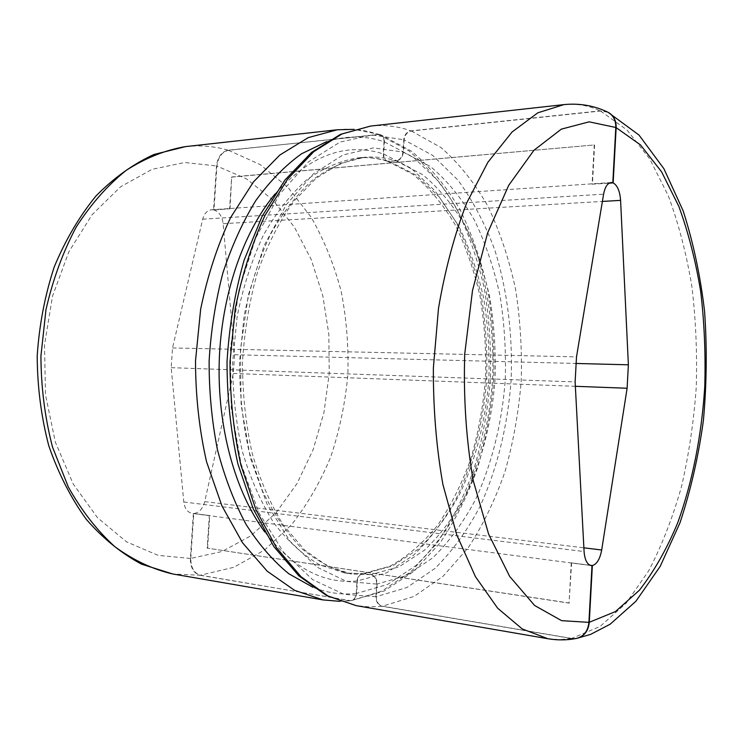 <?xml version="1.0" encoding="UTF-8"?>
<svg xmlns="http://www.w3.org/2000/svg" width="744" height="744" viewBox="0 0 744 744"><rect width="100%" height="100%" fill="white"/><g stroke="black" fill="none" stroke-linecap="round" stroke-linejoin="round"><path stroke-width="0.56" stroke-dasharray="3.72 2.79" d="M326.551 141.695C346.351 135.445 365.509 135.464 384.016 141.751C384.081 138.068 382.788 135.678 380.138 134.562L228.12 150.176C221.582 151.757 217.704 157.012 216.495 165.931L213.565 209.892L229.589 208.804L231.691 176.96L594.242 144.959L592.085 184.168L609.485 182.987M384.016 141.751L383.262 153.906C383.207 157.672 384.564 160.109 387.326 161.215L395.854 160.844C399.891 159.988 402.262 157.058 402.969 152.055L403.722 139.76C404.42 134.766 406.81 131.8 410.883 130.86L600.203 110.856L607.569 112.046M607.978 112.242L600.548 111.023L411.274 131C407.201 131.939 404.81 134.906 404.113 139.891L432.85 155.505L457.997 180.169C472.756 200.443 485.004 223.656 494.723 249.789C507.408 290.402 512.914 335.265 511.1 380.5C507.761 425.605 497.178 468.999 479.852 506.785C467.13 530.779 452.194 551.313 435.045 568.379L406.959 587.5L376.315 596.651C376.399 601.812 378.445 605.002 382.453 606.211L571.625 638.426L576.786 638.371M404.113 139.891L403.36 152.185C402.653 157.189 400.281 160.118 396.245 160.964L387.698 161.327C384.955 160.22 383.606 157.793 383.662 154.027L384.406 141.881C384.471 138.217 383.188 135.827 380.556 134.71L378.436 134.469L408.521 150.548C426.898 166.014 442.913 185.33 456.537 208.525C468.655 233.365 477.964 260.298 484.474 289.332C489.347 319.074 491.319 349.317 490.37 380.063C487.776 410.66 482.335 440.234 474.049 468.785C464.191 496.341 451.757 521.246 436.737 543.501L411.125 571.578L381.774 591.173L351.112 600.668C354.321 600.008 356.171 597.581 356.655 593.405L357.427 580.924C357.929 576.656 359.854 574.201 363.193 573.568L370.996 574.601C374.957 575.726 376.985 578.869 377.087 584.031L376.315 596.651M378.436 134.469L228.538 150.297C221.991 151.878 218.122 157.124 216.913 166.042L246.478 178.858L272.592 199.699L294.401 227.115L311.28 259.665L322.84 295.889L328.848 334.372L329.211 373.73L323.938 412.613L313.14 449.655L297.07 483.488L276.108 512.69L250.821 535.838L222.019 551.509L190.79 558.409C190.808 567.598 194.007 573.196 200.387 575.205L349.699 600.631M190.79 558.409L193.784 513.509C199.15 512.718 202.796 508.766 204.721 501.633L233.337 373.451L234.565 354.73L223.144 223.684C222.177 216.383 219.127 211.817 213.984 209.994L216.913 166.042M213.565 209.892L211.566 209.762C207.213 210.32 204.265 213.463 202.703 219.173L172.524 347.941L171.194 367.666L183.787 501.995C184.698 508.636 187.562 512.458 192.37 513.462L193.356 513.527L190.362 558.437C190.38 567.626 193.58 573.224 199.959 575.242L172.655 573.959M199.959 575.242L350.675 600.715C353.902 600.064 355.753 597.646 356.246 593.452L357.018 580.962C357.52 576.674 359.454 574.229 362.812 573.605L370.586 574.647C374.548 575.772 376.576 578.906 376.678 584.068L375.906 596.697C375.99 601.868 378.036 605.049 382.044 606.267L571.253 638.501L576.349 638.454M590.02 565.235L571.262 562.864L590.364 565.366M193.356 513.527L209.743 515.592L193.784 513.509M213.984 209.994L229.589 208.804M592.085 184.168L609.15 183.173M571.625 562.836L569.048 603.105L207.167 548.123L209.315 515.611M569.42 603.049L207.167 548.123M230.008 208.906L231.691 176.96M232.109 177.063L594.242 144.959M594.596 145.108L592.438 184.307M571.262 562.864L569.048 603.105M207.595 548.105L209.743 515.592M411.274 131L440.913 147.489C459.011 163.289 474.746 183.015 488.129 206.646C500.014 231.942 509.138 259.368 515.508 288.904C520.27 319.148 522.167 349.903 521.2 381.17C518.624 412.288 513.248 442.382 505.074 471.436C495.365 499.494 483.107 524.873 468.311 547.593L443.071 576.284L414.12 596.4L382.453 606.211M600.548 111.023L626.922 129.912L649.726 158.9L668.363 195.923C678.658 223.87 686.489 254.039 691.874 286.431C695.835 319.567 697.286 353.242 696.235 387.457C693.78 421.523 688.87 454.547 681.513 486.511C672.809 517.443 661.844 545.594 648.629 570.955L626.057 603.291L600.11 626.448L571.625 638.426M384.406 141.881L413.404 157.263L438.793 181.61C453.71 201.652 466.088 224.595 475.928 250.458C488.771 290.653 494.369 335.051 492.556 379.84C489.208 424.489 478.541 467.437 461.066 504.795C448.232 528.51 433.166 548.784 415.859 565.617L387.54 584.449L356.655 593.405M383.662 154.027L411.144 168.274L435.287 191.096L455.319 220.922C466.507 243.697 475.128 268.482 481.182 295.275C485.711 322.757 487.534 350.722 486.66 379.18C483.461 421.671 473.249 462.489 456.556 497.885C444.308 520.326 429.958 539.456 413.506 555.247L386.638 572.796L357.427 580.924M389.679 161.55L416.082 175.119L439.304 197.03L458.602 225.776C469.399 247.761 477.722 271.727 483.563 297.665C487.943 324.282 489.701 351.373 488.855 378.947C485.758 420.118 475.89 459.662 459.773 493.867C447.962 515.546 434.133 533.978 418.295 549.156L392.469 565.942L364.439 573.605M396.245 160.964L422.573 174.598C438.737 187.981 452.863 204.935 464.954 225.46C475.714 247.529 484 271.579 489.812 297.609C494.165 324.31 495.923 351.493 495.067 379.161C491.979 420.481 482.131 460.155 466.06 494.5C454.286 516.262 440.495 534.769 424.703 550.021L398.942 566.891L370.996 574.601M403.36 152.185L430.609 166.637C447.311 180.718 461.885 198.481 474.337 219.926C485.404 242.953 493.923 268.007 499.894 295.08C504.358 322.84 506.143 351.094 505.26 379.84C502.07 422.769 491.942 464.024 475.397 499.819C463.252 522.53 449.032 541.883 432.72 557.898L406.066 575.716L377.087 584.031M228.538 150.297L260.158 164.573L287.974 187.386L311.113 217.174C324.077 239.903 334.103 264.622 341.171 291.341C346.499 318.739 348.731 346.602 347.848 374.948C345.216 403.146 339.552 430.348 330.848 456.556C320.478 481.796 307.384 504.506 291.564 524.697L264.65 549.956L233.886 567.281L200.387 575.205M185.563 146.605C200.155 145.061 214.346 146.252 228.12 150.176M190.362 558.437L158.1 555.368L126.527 541.827L97.566 517.787L73.21 484.009L55.354 442.15L45.486 394.729L44.51 344.909L52.526 296.149L68.857 251.798L92.144 214.663L120.565 186.8L152.064 169.325L184.652 162.508L216.495 165.931M571.253 638.501L559.6 639.663L547.826 638.715M563.952 104.606C576.526 103.323 588.606 105.406 600.203 110.856M233.337 373.451L575.354 386.303M204.721 501.633L583.882 547.826M183.787 501.995L584.077 551.546M171.194 367.666L575.121 381.914M172.524 347.941L576.507 356.878M202.703 219.173L603.598 194.156M223.144 223.684L602.389 201.438M234.565 354.73L575.614 363.453M356.246 593.452C341.896 595.014 327.509 592.987 313.094 587.369M349.28 600.678L336.214 601.236L323.026 599.915M337.227 129.772C351.289 128.303 364.895 129.819 378.045 134.329M357.018 580.962C323.473 584.17 292.727 567.858 264.78 532.016M274.982 194.035C309.839 155.282 345.932 141.899 383.262 153.906M364.03 573.643L344.956 573.019L319.753 564.873C303.264 555.312 288.002 541.399 273.959 523.125C260.977 502.516 250.43 478.597 242.321 451.366C235.904 422.732 232.686 392.906 232.667 361.9L237.187 316.219C243.204 286.617 251.983 259.544 263.516 235.002C276.331 212.505 290.764 194.091 306.807 179.76C323.38 168.014 340.278 160.741 357.492 157.942C368.382 156.984 378.984 158.147 389.289 161.429M382.044 606.267L369.136 606.899L356.116 605.625M370.605 126.071C384.49 124.62 397.919 126.22 410.883 130.86M375.906 596.697L344.026 594.326L312.601 579.595L283.576 552.271L259.061 513.053L241.056 463.838L231.189 407.647L230.426 348.378L238.889 290.374L255.797 237.82L279.651 194.175L308.472 161.857L340.082 142.067L372.428 134.934L403.722 139.76M376.678 584.068L346.62 581.445L317.102 567.207L289.937 541.176L267.049 504.116L250.3 457.811L241.14 405.08L240.442 349.522L248.319 295.136L264.074 245.762L286.328 204.609L313.28 173.947L342.947 154.975L373.414 147.87L402.969 152.055M370.586 574.647L351.559 574.033C334.577 570.211 318.19 561.915 302.399 549.146C287.277 533.82 274.015 514.504 262.604 491.18L249.156 451.961C242.758 423.206 239.549 393.251 239.531 362.105L244.051 316.228C250.068 286.496 258.828 259.312 270.342 234.667C283.148 212.077 297.553 193.589 313.568 179.202C330.103 167.409 346.964 160.118 364.142 157.328C375.004 156.37 385.578 157.542 395.854 160.844M351.122 600.668L384.22 590.978L414.148 571.141L440.002 542.99C455.077 520.754 467.539 495.923 477.378 468.506C485.655 440.104 491.096 410.679 493.691 380.24C494.639 349.661 492.695 319.576 487.841 289.974C481.349 261.079 472.04 234.23 459.922 209.436C446.261 186.242 430.097 166.823 411.423 151.162L380.556 134.701M387.689 161.336L413.078 174.403C428.944 187.442 442.95 204.182 455.086 224.604C465.902 246.655 474.263 270.751 480.15 296.884C484.567 323.714 486.344 351.038 485.497 378.854C483.154 406.54 478.243 433.231 470.775 458.946C461.903 483.674 450.799 505.864 437.463 525.487C423.011 543.204 407.154 556.791 389.893 566.24L363.193 573.568M591.173 565.552L192.37 513.462M611.131 182.54L211.566 209.762M380.147 134.562L354.116 129.363M339.859 601.347L350.684 600.724M387.317 161.215C377.608 158.137 367.666 157.04 357.492 157.942L364.142 157.328L340.027 163.587L316.051 178.3L293.387 201.708C279.326 221.48 267.412 244.888 257.638 271.941C249.463 300.576 244.413 330.662 242.488 362.198C242.507 393.79 245.734 424.127 252.16 453.208C260.288 480.791 270.769 504.878 283.603 525.469L304.817 550.197L327.872 566.333L351.559 574.033L344.956 573.019L362.812 573.596"/><path stroke-width="1.12" d="M590.364 565.366L591.991 565.58L588.913 622.356L561.599 620.663L534.629 605.495L509.686 576.433L488.622 534.146L473.24 480.615C466.237 440.299 463.4 398.142 464.712 354.144L472.505 290.504L487.627 232.937L508.701 185.34L533.904 150.316L561.32 129.149L589.127 121.839L615.809 127.484L612.805 182.764L609.485 182.987M615.809 127.484C615.93 120.156 613.177 115.013 607.569 112.046C593.945 105.564 579.409 103.091 563.952 104.606L537.838 112.809L512.077 131.995L487.925 162.22L466.758 202.824C454.491 234.583 445.07 269.756 438.495 308.351L433.371 367.964C433.175 408.437 436.347 447.246 442.885 484.4L456.732 534.815L475.416 576.619L497.69 608.248L522.251 628.95L547.826 638.715C557.507 640.342 567.012 640.259 576.34 638.454M576.786 638.371C584.179 636.399 588.346 631.042 589.276 622.291L592.354 565.533C596.874 564.24 599.98 559.06 601.682 550.002L627.118 388.247L628.373 364.802L620.589 200.369C619.891 191.171 617.408 185.349 613.149 182.894L616.153 127.643C616.274 120.351 613.549 115.218 607.978 112.242L638.994 135.045L663.927 168.749L683.122 210.785C693.213 242.163 700.364 275.708 704.577 311.411C707.116 347.736 706.716 384.155 703.378 420.686C698.402 456.704 690.59 490.77 679.942 522.911L660.188 566.389L635.915 601.254L610.145 624.216L590.596 634.39L576.786 638.371M591.991 565.58L591.173 565.552C587.137 564.547 584.775 559.879 584.077 551.546L575.121 381.914L576.507 356.878L603.598 194.156C604.984 186.995 607.495 183.117 611.131 182.54L612.805 182.764M576.349 638.454C583.78 636.511 587.974 631.144 588.913 622.356M590.02 565.235L592.354 565.533M609.15 183.173L613.149 182.894M616.153 127.643L640.454 144.885L661.546 171.762L678.835 206.376C688.395 232.602 695.687 261.005 700.699 291.583C704.382 322.887 705.731 354.721 704.735 387.085C701.629 435.445 692.469 482.093 677.644 522.986C666.782 549.007 654.041 571.42 639.422 590.215L615.455 611.568L589.276 622.291M185.563 146.605L153.934 154.492C133.195 163.996 113.888 177.825 95.995 195.97C79.32 216.402 65.388 240.089 54.2 267.031C44.91 295.387 39.237 325.044 37.2 356.004C37.367 387.019 41.236 416.966 48.797 445.823C58.348 473.389 70.82 497.876 86.23 519.275C102.988 538.47 121.439 553.443 141.565 564.175L172.655 573.959C152.687 569.309 133.436 560.241 114.92 546.747C97.213 530.732 81.673 510.803 68.29 486.939L52.499 447.023C44.938 417.868 41.087 387.568 40.92 356.106L45.961 309.764C52.805 279.725 62.859 252.197 76.139 227.171C90.926 204.163 107.648 185.2 126.294 170.283C145.592 157.933 165.345 150.046 185.563 146.605L337.227 129.772L308.174 137.649L279.8 155.05L253.472 181.899L230.621 217.536C217.499 245.241 207.511 275.801 200.657 309.206L195.514 360.775C195.551 395.789 199.234 429.455 206.553 461.773L221.917 505.874L242.572 542.822L267.226 571.215L294.503 590.299L323.026 599.915L339.859 601.347M575.354 386.303L627.118 388.247M583.882 547.826L601.682 550.002M602.389 201.438L620.589 200.369M575.614 363.453L628.373 364.802M313.094 587.369L288.812 573.764C273.215 561.032 258.977 544.599 246.087 524.446C234.267 502.349 224.744 477.536 217.527 450.008C211.854 421.346 209.045 391.744 209.12 361.193C210.896 330.689 215.481 301.301 222.875 273.039C231.737 246.004 242.739 221.805 255.871 200.462C269.951 181.127 285.166 165.577 301.497 153.813L326.551 141.695M264.78 532.016C235.29 491.914 217.295 427.595 219.22 361.491C221.284 295.396 243.13 232.277 274.982 194.035M547.826 638.715L356.116 605.625L327.918 595.972L300.939 576.637L276.536 547.751L256.085 510.086L240.879 465.065C233.644 432.032 230.017 397.622 230.008 361.817L235.16 309.086C241.995 274.927 251.937 243.697 264.985 215.397L287.668 179.034L313.773 151.674L341.877 134.004L370.605 126.071L563.952 104.606M354.116 129.363L337.227 129.772M172.655 573.959L323.026 599.915M356.116 605.625L326.653 595.591L298.781 575.791L273.885 546.598L253.22 508.887L237.941 464.079C230.687 431.297 227.05 397.184 227.032 361.733C229.189 326.337 234.872 292.504 244.097 260.223L262.046 216.42L284.952 180.02L311.569 152.39L340.585 134.301L370.605 126.071"/></g></svg>
